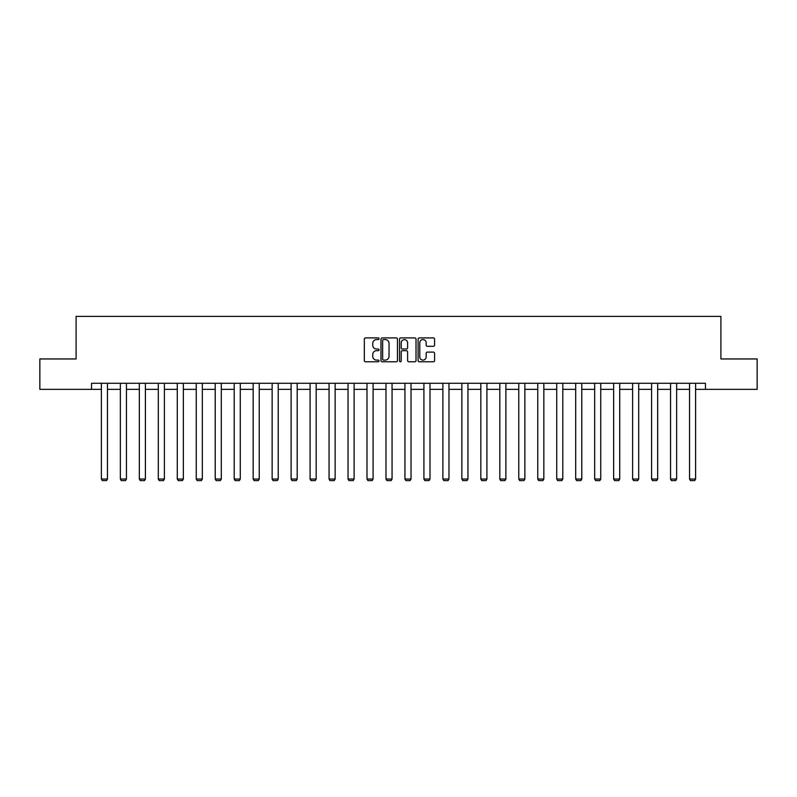<?xml version="1.0" encoding="UTF-8"?>
<svg xmlns="http://www.w3.org/2000/svg" width="797" height="797" viewBox="0 0 797 797"><rect width="100%" height="100%" fill="white"/><g stroke="black" fill="none" stroke-linecap="round" stroke-linejoin="round"><path stroke-width="1.2" d="M379.043 338.735A0.837 0.837 0 0 0 378.206 337.908L365.524 337.908A1.196 1.196 0 0 0 364.329 339.094L364.329 360.583A1.196 1.196 0 0 0 365.524 361.778L378.206 361.778A0.837 0.837 0 0 0 379.043 360.941A0.837 0.837 0 0 0 378.206 360.105L376.563 360.105A3.816 3.816 0 0 1 372.747 356.289L372.747 354.496A3.816 3.816 0 0 1 376.563 350.68L378.206 350.68A0.837 0.837 0 0 0 379.043 349.843A0.837 0.837 0 0 0 378.206 349.006L376.563 349.006A3.816 3.816 0 0 1 372.747 345.181L372.747 343.397A3.816 3.816 0 0 1 376.563 339.572L378.206 339.572A0.837 0.837 0 0 0 379.043 338.735M433.389 346.316A1.196 1.196 0 0 0 434.584 345.121L434.584 339.094A1.196 1.196 0 0 0 433.389 337.908L419.302 337.908A1.196 1.196 0 0 0 418.106 339.094L418.106 360.583A1.196 1.196 0 0 0 419.302 361.778L433.389 361.778A1.196 1.196 0 0 0 434.584 360.583L434.584 353.3A1.196 1.196 0 0 0 433.389 352.105L427.361 352.105A1.196 1.196 0 0 0 426.166 353.3L426.166 356.917A3.198 3.198 0 0 1 422.968 360.105A3.198 3.198 0 0 1 419.78 356.917L419.78 342.77A3.198 3.198 0 0 1 422.968 339.572A3.198 3.198 0 0 1 426.166 342.77L426.166 345.121A1.196 1.196 0 0 0 427.361 346.316L433.389 346.316M91.535 389.364L39.85 389.364L39.85 358.959L76.094 358.959L76.094 316.399L720.906 316.399L720.906 358.959L757.15 358.959L757.15 389.364L705.465 389.364L705.465 383.287L91.535 383.287L91.535 389.364L101.388 389.364M397.454 339.094A1.196 1.196 0 0 0 396.258 337.908L382.171 337.908A1.196 1.196 0 0 0 380.986 339.094L380.986 360.583A1.196 1.196 0 0 0 382.171 361.778L396.258 361.778A1.196 1.196 0 0 0 397.454 360.583L397.454 339.094M400.742 337.908L414.829 337.908A1.196 1.196 0 0 1 416.014 339.094L416.014 360.583A1.196 1.196 0 0 1 414.829 361.778L408.791 361.778A1.196 1.196 0 0 1 407.606 360.583L407.606 351.866A1.196 1.196 0 0 0 406.41 350.68L402.405 350.68A1.196 1.196 0 0 0 401.22 351.866L401.22 360.941A0.837 0.837 0 0 1 400.383 361.778A0.837 0.837 0 0 1 399.546 360.941L399.546 339.094A1.196 1.196 0 0 1 400.742 337.908M107.465 389.364L120.357 389.364M126.444 389.364L139.336 389.364M145.413 389.364L158.304 389.364M164.391 389.364L177.283 389.364M183.36 389.364L196.251 389.364M202.328 389.364L215.22 389.364M221.307 389.364L234.198 389.364M240.276 389.364L253.167 389.364M259.244 389.364L272.136 389.364M278.223 389.364L291.114 389.364M297.191 389.364L310.083 389.364M316.17 389.364L329.061 389.364M335.138 389.364L348.03 389.364M354.107 389.364L366.999 389.364M373.086 389.364L385.977 389.364M392.054 389.364L404.946 389.364M411.023 389.364L423.914 389.364M430.001 389.364L442.893 389.364M448.97 389.364L461.862 389.364M467.939 389.364L480.83 389.364M486.917 389.364L499.809 389.364M505.886 389.364L518.777 389.364M524.864 389.364L537.756 389.364M543.833 389.364L556.724 389.364M562.802 389.364L575.693 389.364M581.78 389.364L594.672 389.364M600.749 389.364L613.64 389.364M619.717 389.364L632.609 389.364M638.696 389.364L651.587 389.364M657.664 389.364L670.556 389.364M676.643 389.364L689.535 389.364M695.612 389.364L705.465 389.364M383.487 339.572A0.837 0.837 0 0 0 382.65 340.409L382.65 359.268A0.837 0.837 0 0 0 383.487 360.105L385.22 360.105A3.816 3.816 0 0 0 389.036 356.289L389.036 343.397A3.816 3.816 0 0 0 385.22 339.572L383.487 339.572M407.606 342.83A3.198 3.198 0 0 0 404.408 339.632A3.198 3.198 0 0 0 401.22 342.83L401.22 347.811A1.196 1.196 0 0 0 402.405 349.006L406.41 349.006A1.196 1.196 0 0 0 407.606 347.811L407.606 342.83M107.465 383.287L107.465 479.027L101.388 479.027L101.388 383.287M107.465 479.027L106.559 480.601L102.305 480.601L101.388 479.027M126.444 383.287L126.444 479.027L120.357 479.027L120.357 383.287M126.444 479.027L125.527 480.601L121.274 480.601L120.357 479.027M145.413 383.287L145.413 479.027L139.336 479.027L139.336 383.287M145.413 479.027L144.506 480.601L140.242 480.601L139.336 479.027M164.391 383.287L164.391 479.027L158.304 479.027L158.304 383.287M164.391 479.027L163.475 480.601L159.221 480.601L158.304 479.027M183.36 383.287L183.36 479.027L177.283 479.027L177.283 383.287M183.36 479.027L182.443 480.601L178.189 480.601L177.283 479.027M202.328 383.287L202.328 479.027L196.251 479.027L196.251 383.287M202.328 479.027L201.422 480.601L197.158 480.601L196.251 479.027M221.307 383.287L221.307 479.027L215.22 479.027L215.22 383.287M221.307 479.027L220.39 480.601L216.136 480.601L215.22 479.027M240.276 383.287L240.276 479.027L234.198 479.027L234.198 383.287M240.276 479.027L239.359 480.601L235.105 480.601L234.198 479.027M259.244 383.287L259.244 479.027L253.167 479.027L253.167 383.287M259.244 479.027L258.338 480.601L254.084 480.601L253.167 479.027M278.223 383.287L278.223 479.027L272.136 479.027L272.136 383.287M278.223 479.027L277.306 480.601L273.052 480.601L272.136 479.027M297.191 383.287L297.191 479.027L291.114 479.027L291.114 383.287M297.191 479.027L296.285 480.601L292.021 480.601L291.114 479.027M316.17 383.287L316.17 479.027L310.083 479.027L310.083 383.287M316.17 479.027L315.253 480.601L310.999 480.601L310.083 479.027M335.138 383.287L335.138 479.027L329.061 479.027L329.061 383.287M335.138 479.027L334.222 480.601L329.968 480.601L329.061 479.027M354.107 383.287L354.107 479.027L348.03 479.027L348.03 383.287M354.107 479.027L353.201 480.601L348.937 480.601L348.03 479.027M373.086 383.287L373.086 479.027L366.999 479.027L366.999 383.287M373.086 479.027L372.169 480.601L367.915 480.601L366.999 479.027M392.054 383.287L392.054 479.027L385.977 479.027L385.977 383.287M392.054 479.027L391.138 480.601L386.884 480.601L385.977 479.027M411.023 383.287L411.023 479.027L404.946 479.027L404.946 383.287M411.023 479.027L410.116 480.601L405.862 480.601L404.946 479.027M430.001 383.287L430.001 479.027L423.914 479.027L423.914 383.287M430.001 479.027L429.085 480.601L424.831 480.601L423.914 479.027M448.97 383.287L448.97 479.027L442.893 479.027L442.893 383.287M448.97 479.027L448.063 480.601L443.799 480.601L442.893 479.027M467.939 383.287L467.939 479.027L461.862 479.027L461.862 383.287M467.939 479.027L467.032 480.601L462.778 480.601L461.862 479.027M486.917 383.287L486.917 479.027L480.83 479.027L480.83 383.287M486.917 479.027L486.001 480.601L481.747 480.601L480.83 479.027M505.886 383.287L505.886 479.027L499.809 479.027L499.809 383.287M505.886 479.027L504.979 480.601L500.715 480.601L499.809 479.027M524.864 383.287L524.864 479.027L518.777 479.027L518.777 383.287M524.864 479.027L523.948 480.601L519.694 480.601L518.777 479.027M543.833 383.287L543.833 479.027L537.756 479.027L537.756 383.287M543.833 479.027L542.916 480.601L538.662 480.601L537.756 479.027M562.802 383.287L562.802 479.027L556.724 479.027L556.724 383.287M562.802 479.027L561.895 480.601L557.641 480.601L556.724 479.027M581.78 383.287L581.78 479.027L575.693 479.027L575.693 383.287M581.78 479.027L580.864 480.601L576.61 480.601L575.693 479.027M600.749 383.287L600.749 479.027L594.672 479.027L594.672 383.287M600.749 479.027L599.842 480.601L595.578 480.601L594.672 479.027M619.717 383.287L619.717 479.027L613.64 479.027L613.64 383.287M619.717 479.027L618.811 480.601L614.557 480.601L613.64 479.027M638.696 383.287L638.696 479.027L632.609 479.027L632.609 383.287M638.696 479.027L637.779 480.601L633.525 480.601L632.609 479.027M657.664 383.287L657.664 479.027L651.587 479.027L651.587 383.287M657.664 479.027L656.758 480.601L652.494 480.601L651.587 479.027M676.643 383.287L676.643 479.027L670.556 479.027L670.556 383.287M676.643 479.027L675.726 480.601L671.472 480.601L670.556 479.027M695.612 383.287L695.612 479.027L689.535 479.027L689.535 383.287M695.612 479.027L694.695 480.601L690.441 480.601L689.535 479.027"/></g></svg>
